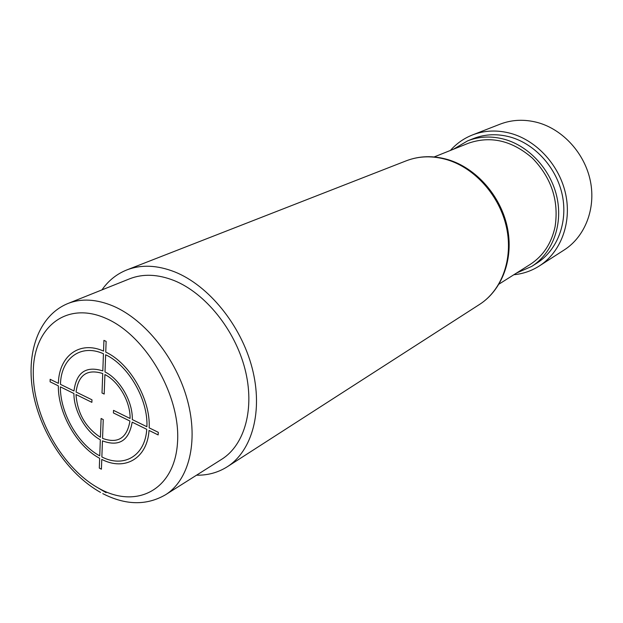 <?xml version="1.0" encoding="UTF-8"?>
<svg xmlns="http://www.w3.org/2000/svg" width="623" height="623" viewBox="0 0 623 623"><rect width="100%" height="100%" fill="white"/><g stroke="black" fill="none" stroke-linecap="round" stroke-linejoin="round"><path stroke-width="0.93" d="M67.946 303.502L129.631 278.816C143.01 273.559 157.884 274.151 174.238 280.607C205.317 293.168 234.871 329.668 244.948 368.933C255.095 408.221 244.808 444.877 221.749 459.26L165.578 494.74C188.816 480.271 198.659 442.034 187.492 400.48C176.402 358.949 145.385 319.918 113.417 306.158C96.588 299.087 81.434 298.199 67.946 303.502C38.455 315.518 25.465 353.591 33.276 393.783C41.087 434.083 68.016 474.15 100.56 492.427M196.525 475.193C207.833 475.388 218.081 472.569 227.286 466.759C252.237 450.912 263.334 410.876 252.136 367.998C241.015 325.144 208.635 285.443 174.775 271.916C157.198 265.063 141.203 264.401 126.804 269.938C116.696 273.98 108.402 280.638 101.931 289.905M434.169 156.941L468.309 143.282C490.574 135.51 511.942 140.463 532.416 158.141C551.472 177.882 559.033 200.746 555.085 226.733C551.472 243.429 543.163 255.998 530.157 264.44L499.078 284.072M453.373 149.255L467.639 140.86C479.391 136.289 491.82 135.814 504.926 139.435C529.924 146.576 551.557 170.718 557.172 198.316C562.826 225.923 552.017 253.577 531.731 266.395L516.56 273.03M467.639 140.86L473.425 138.563C485.122 134.015 497.481 133.524 510.51 137.107C535.359 144.162 556.822 168.085 562.374 195.451C567.95 222.832 557.172 250.29 536.979 263.054L531.731 266.395M450.406 150.447C456.527 143.524 463.878 138.361 472.468 134.95C484.671 130.269 497.567 129.779 511.148 133.493C537.267 140.86 559.89 165.967 565.801 194.75C571.735 223.54 560.49 252.44 539.347 265.951C531.551 270.912 523.055 273.84 513.858 274.735M472.468 134.95L500.074 124.172C511.989 119.6 524.535 119.063 537.711 122.56C563.052 129.514 584.849 153.515 590.402 181.161C595.993 208.814 584.911 236.717 564.267 249.916L539.347 265.951M101.409 469.197L101.775 459.4C124.647 471.276 147.262 458.621 149.022 430.438L158.149 434.924L158.304 432.323L149.162 427.845C150.711 399.538 129.825 363.209 105.746 352.104L106.136 341.381L103.924 340.368L103.535 351.084C79.464 340.236 58.92 356.154 58.383 383.34L50.152 379.306L50.113 381.813L58.328 385.855C57.994 413.135 76.793 446.193 99.657 458.31L99.306 468.091L101.409 469.197M60.392 386.867C60.073 412.847 77.984 444.324 99.75 455.857L100.326 439.791C85.787 432.012 73.771 410.931 73.911 393.51L60.392 386.867M76.006 394.538C77.384 413.236 85.522 427.495 100.42 437.299L101.097 418.477L103.247 419.552L102.554 438.382C117.856 443.942 126.991 438.171 129.942 421.055L113.425 412.94L113.526 410.37L130.067 418.477C130.565 402.014 118.767 381.447 104.913 374.563L104.189 394.055L102.016 393.004L102.725 373.527C87.251 368.699 78.366 374.859 76.076 392.015L91.963 399.802L91.877 402.341L76.006 394.538M103.441 353.747L102.818 370.903C86.013 365.654 76.403 372.344 73.973 390.979L60.447 384.352C61.015 358.498 80.577 343.444 103.441 353.747M146.896 426.732C148.305 399.826 128.509 365.389 105.645 354.767L105.007 371.939C120.052 379.329 132.901 401.718 132.294 419.575L146.896 426.732M101.861 456.947L102.46 440.874C119.063 446.987 128.969 440.741 132.169 422.153L146.755 429.325C145.081 456.083 123.634 468.185 101.861 456.947M99.625 488.744C136.562 509.147 174.393 490.075 177.477 443.078C181.161 396.345 146.016 335.415 105.855 318.33C65.734 300.527 33.237 327.963 33.284 372.289C32.801 416.429 62.588 468.955 99.625 488.744M98.232 487.98L106.097 492.676M479.578 304.413C502.255 289.913 513.967 258.498 507.278 227.107C500.627 195.715 476.19 168.078 448.062 159.652C433.351 155.376 419.419 155.766 406.266 160.804C419.092 155.882 432.759 155.54 447.259 159.784C475.154 168.202 499.739 195.988 506.522 227.488C513.344 259.004 501.803 290.225 479.578 304.413L227.286 466.759M102.772 493.618C125.667 505.331 146.6 505.705 165.578 494.74M406.266 160.804L126.804 269.938"/></g></svg>

